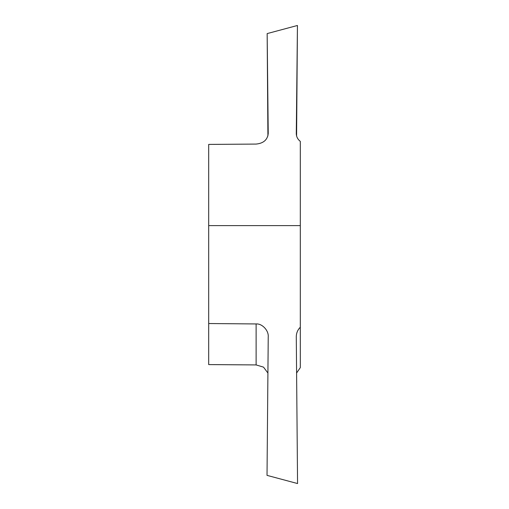 <?xml version="1.0" encoding="UTF-8"?>
<svg xmlns="http://www.w3.org/2000/svg" width="509" height="509" viewBox="0 0 509 509"><rect width="100%" height="100%" fill="white"/><g stroke="black" fill="none" stroke-linecap="round" stroke-linejoin="round"><path stroke-width="0.76" d="M296.594 373.014L300.31 367.613L300.31 225.614L208.69 225.614L208.69 323.533L256.116 323.947C262.167 323.419 268.835 330.551 268.23 336.907L267.021 475.368L297.561 483.55L296.283 336.767M296.283 133.625L296.283 133.53C296.321 136.641 297.663 139.262 300.31 141.387L300.31 225.614M267.912 373.033L263.516 367.135L256.116 364.928L208.69 364.59L208.69 323.533M296.283 133.721L297.441 25.482L267.161 33.594L268.23 133.511C267.518 139.829 263.484 143.347 256.116 144.072L208.69 144.41L208.69 225.614M296.283 336.882C296.321 333.064 297.663 329.845 300.31 327.23M267.912 135.967L267.161 33.594M297.441 25.482L296.594 135.986M256.116 364.928L256.116 323.947"/></g></svg>
